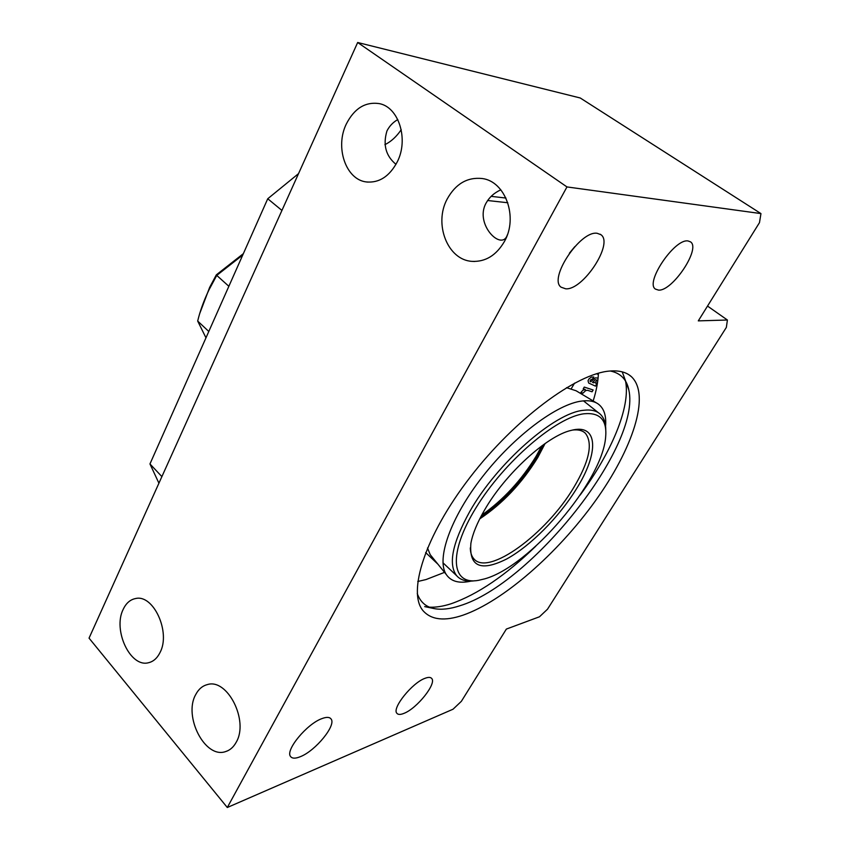 <?xml version="1.0" encoding="UTF-8"?>
<svg xmlns="http://www.w3.org/2000/svg" width="850" height="850" viewBox="0 0 850 850"><rect width="100%" height="100%" fill="white"/><g stroke="black" fill="none" stroke-linecap="round" stroke-linejoin="round"><path stroke-width="1.27" d="M571.349 388.556L574.547 383.138M583.004 390.15L585.352 389.576L583.217 388.832L584.258 387.09L593.151 389.98L592.067 391.786L587.584 390.309L585.703 390.575L582.93 393.189L580.869 392.487L583.004 390.15M595.744 381.969L596.796 380.152L595.351 379.642L592.514 382.373L593.725 382.819L595.744 381.969M597.539 382.553L595.765 383.467L596.594 384.232L595.468 386.123L588.678 383.042L588.041 380.768L588.933 378.941L591.313 377.081L593.789 376.986L592.652 378.877L590.41 380.014L590.081 381.31L590.718 381.799L595.202 377.889L598.102 378.048M598.018 373.341L597.508 374.191L596.477 373.788M543.416 444.72L537.327 456.004C522.006 480.994 503.126 501.341 480.675 517.044M545.105 443.519L537.742 457.566C521.942 483.214 502.605 503.657 479.719 518.893M572.56 430.058C578.181 429.399 582.441 430.451 585.352 433.224C593.204 443.328 589.294 461.518 573.601 487.772C546.38 533.694 488.208 576.757 473.801 558.747C471.569 556.229 470.411 552.628 470.305 547.931M484.489 510.159C477.169 522.782 472.642 533.821 470.9 543.256C468.881 566.653 480.781 571.912 506.6 559.024C530.326 546.093 558.971 517.183 576.417 488.909C598.984 453.209 598.666 423.024 571.274 430.366C547.336 435.54 505.155 473.886 484.489 510.159M474.799 580.763C466.746 581.899 460.721 580.242 456.716 575.779C448.014 564.474 452.359 543.076 469.742 511.562C496.953 463.133 554.689 412.643 583.514 410.306C590.899 409.371 596.498 410.667 600.302 414.216C603.936 417.711 605.753 422.918 605.763 429.834M484.893 578.808C529.741 566.323 602.31 481.397 605.636 437.197C607.208 420.091 600.047 412.282 584.131 413.769C556.548 416.872 504.209 461.582 476.053 507.684C447.567 553.817 451.339 585.48 478.518 580.338L484.893 578.808M481.652 515.196C503.264 499.917 521.433 480.261 536.148 456.216L541.716 445.963M401.221 129.689C396.546 136.616 391.106 141.61 384.901 144.67M609.811 371.046C619.161 370.281 626.344 372.151 631.369 376.646C650.919 394.931 632.538 449.31 595.096 501.266C557.611 553.361 503.338 601.173 463.038 615.166C444.688 621.403 431.407 619.969 423.194 610.874C407.139 592.673 424.777 536.053 469.965 477.456C514.983 418.806 576.714 373.32 609.811 371.046M598.421 373.224C598.102 381.608 596.349 390.851 593.173 400.956M444.539 572.358L426.041 579.551L417.764 581.496M425.074 678.289C428.358 677.046 430.567 677.11 431.715 678.481C436.858 683.506 416.989 708.443 403.994 713.352C400.467 714.797 398.098 714.776 396.876 713.288C391.659 708.326 412.314 682.656 425.074 678.289M321.927 718.611C326.506 716.879 329.545 716.996 331.043 718.962C336.568 725.093 315.562 750.837 300.326 756.691C295.407 758.689 292.156 758.625 290.562 756.5C284.984 750.391 306.946 723.807 321.927 718.611M236.173 742.294C249.156 720.779 227.279 677.939 207.326 684.611C202.374 685.886 198.496 689.233 195.691 694.631C183.207 716.327 205.052 758.986 225.526 751.612C229.957 750.263 233.506 747.161 236.173 742.294M160.002 652.588C171.031 632.251 153.393 593.969 135.564 598.549C130.241 599.579 126.129 603.149 123.229 609.291C112.604 629.808 130.231 667.845 148.484 662.734C153.34 661.608 157.186 658.229 160.002 652.588M397.226 161.946C408.978 139.315 398.692 106.834 379.026 103.573C365.128 101.681 354.206 108.534 346.258 124.121C334.836 147.358 345.876 179.69 366.339 181.942C379.142 183.122 389.438 176.46 397.226 161.946M395.983 164.337C385.815 155.943 382.797 144.819 386.941 130.974C389.374 126.129 392.987 122.315 397.789 119.552M565.707 288.809C582.994 290.434 613.87 243.536 600.95 234.717L597.199 233.293C580.284 230.265 548.165 278.736 561.138 287.215L565.707 288.809M569.362 253.247L574.812 246.638M658.484 290.105C672.308 291.55 701.133 248.529 690.529 241.867L688.032 240.954C674.528 238.414 644.725 282.784 655.446 289.096L658.484 290.105M504.422 241.496C518.394 217.345 505.421 181.273 482.173 178.521C467.288 177.002 455.632 183.834 447.185 199.028C433.564 223.975 447.652 260.079 472.026 261.364C485.488 262.002 496.283 255.383 504.422 241.496M507.354 234.844C502.021 251.834 474.279 224.347 486.019 203.192C489.366 197.2 494.307 192.748 500.841 189.826M357.669 42.5L566.971 186.926L227.301 807.5L89.048 638.138L357.669 42.5L580.242 97.984L760.952 213.594L566.971 186.926M227.301 807.5L453.029 709.219L461.359 701.335L506.366 629.074L539.474 616.781L547.506 609.216L726.346 327.42L727.409 320.014L698.296 320.875L759.486 222.626L760.952 213.594M707.519 306.074L727.409 320.014M425.648 552.564L437.92 564.188M298.531 173.634L267.739 198.751L149.961 463.951L158.918 483.193M149.961 463.951L161.893 476.616M267.739 198.751L281.934 210.439M507.811 202.746L487.624 200.515M243.355 253.661L216.325 274.858L209.621 287.449L199.633 313.788M228.863 286.291L216.75 275.411L242.76 255.011M205.976 337.822L197.678 321.056L208.792 331.479M216.325 274.858L216.75 275.411L209.079 289.669C203.915 300.401 200.122 310.866 197.678 321.056M535.776 546.189C505.824 575.28 477.626 594.469 451.169 603.734C443.137 606.326 435.912 607.474 429.494 607.176M417.265 593.566C420.24 601.991 425.946 607.017 434.403 608.643C441.533 609.949 449.979 609.004 459.754 605.795C531.399 584.237 641.612 445.719 628.809 389.842C626.662 379.366 620.5 373.086 610.321 371.004M605.572 426.158C606.454 415.491 603.893 408.021 597.89 403.771L576.066 390.756L566.514 387.674M597.89 403.771C593.969 401.147 588.721 400.223 582.133 401.009C557.462 403.718 514.239 435.869 482.364 476.903C450.383 517.926 436.167 559.13 446.197 574.409C450.989 581.559 459.297 583.78 471.134 581.092M427.507 547.952L430.206 554.678L432.756 557.812M622.232 371.864L625.472 380.694M625.568 381.183C630.711 407.214 611.352 452.689 580.104 495.114M583.472 400.86L598.538 412.824M442.967 562.785L456.716 575.779M583.95 432.087L585.352 433.224M631.369 376.646L628.926 374.776M330.501 718.367L331.043 718.962M600.27 234.239L600.95 234.717M472.026 261.364L474.704 261.471M366.339 181.942L367.859 182.113M491.151 196.35L505.952 198.05M148.484 662.734L150.344 662.192M225.526 751.612L227.864 750.709M209.621 287.449L209.079 289.669M434.403 608.643L424.681 606.602M430.206 554.678L446.197 574.409M628.809 389.842L625.781 381.554"/></g></svg>

